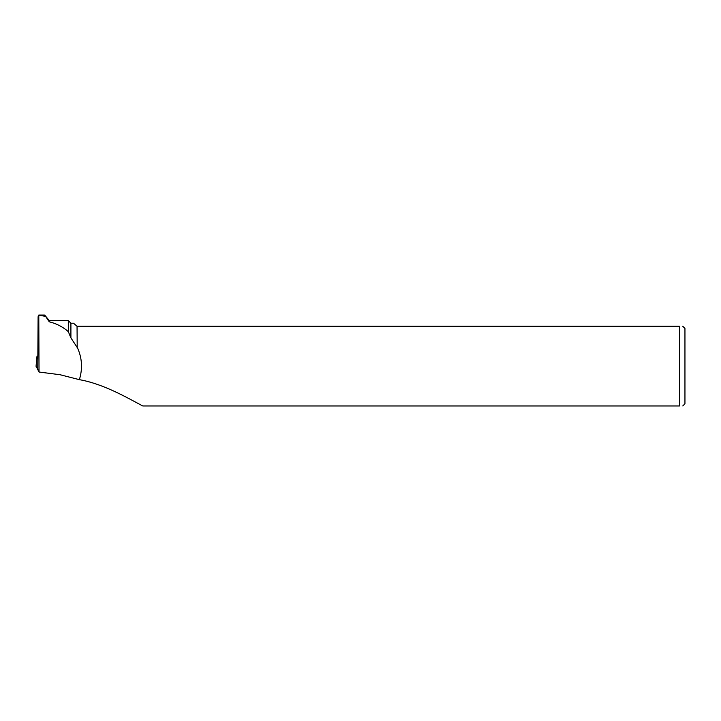 <?xml version="1.0" encoding="UTF-8"?>
<svg xmlns="http://www.w3.org/2000/svg" width="721" height="721" viewBox="0 0 721 721"><rect width="100%" height="100%" fill="white"/><g stroke="black" fill="none" stroke-linecap="round" stroke-linejoin="round"><path stroke-width="1.08" d="M37.852 356.039L37.014 356.129L37.843 358.049M38.15 370.035L36.059 366.295L38.15 370.035M49.271 320.611L49.271 321.809C56.391 323.54 62.736 326.802 68.306 331.615L68.306 320.611L49.271 320.611L44.846 315.257L49.271 321.809M77.21 347.216L77.048 326.262L77.21 347.216C82.086 357.751 82.798 368.557 79.364 379.661L60.041 374.722L39.024 372.027L38.781 315.041M45.396 316.339L39.024 315.248L38.105 316.672L37.771 369.161L39.024 372.027M77.048 347.252L70.91 337.888L70.91 323.215L68.306 320.611M70.91 337.888L68.306 331.615M77.048 326.262L73.497 323.215L70.91 323.215M79.364 379.661C103.509 383.896 127.085 397.686 142.731 405.959L679.561 405.959C683.778 405.959 683.778 405.959 679.561 405.959L679.561 326.262C683.787 326.262 683.787 326.262 679.561 326.262L77.21 326.262M682.769 326.262L684.95 328.434L684.95 403.778L682.769 405.959M37.014 356.138L36.05 366.322L37.014 356.129M37.6 369.882L37.78 367.971M44.495 315.059L38.781 315.059"/></g></svg>
